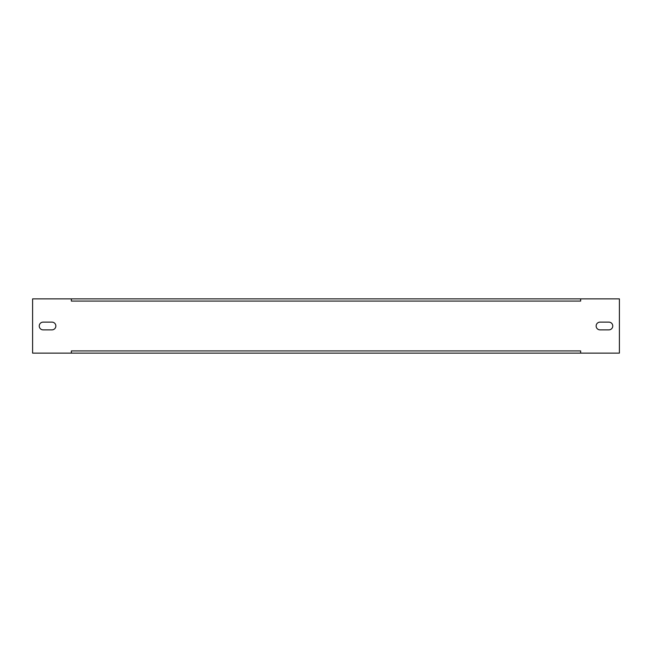 <?xml version="1.0" encoding="UTF-8"?>
<svg xmlns="http://www.w3.org/2000/svg" width="652" height="652" viewBox="0 0 652 652"><rect width="100%" height="100%" fill="white"/><g stroke="black" fill="none" stroke-linecap="round" stroke-linejoin="round"><path stroke-width="0.98" d="M612.758 326A3.871 3.871 0 0 0 608.878 322.129L600.027 322.129A3.871 3.871 0 0 0 596.148 326A3.871 3.871 0 0 0 600.027 329.871L608.878 329.871A3.871 3.871 0 0 0 612.758 326M55.852 326A3.871 3.871 0 0 0 51.973 322.129L43.122 322.129A3.871 3.871 0 0 0 39.242 326A3.871 3.871 0 0 0 43.122 329.871L51.973 329.871A3.871 3.871 0 0 0 55.852 326M71.353 353.123L71.353 350.915L580.647 350.915L580.647 353.123L619.4 353.123L619.4 298.877L580.647 298.877L580.647 301.085L71.353 301.085L71.353 298.877L32.6 298.877L32.6 353.123L580.647 353.123M580.647 298.877L71.353 298.877"/></g></svg>
